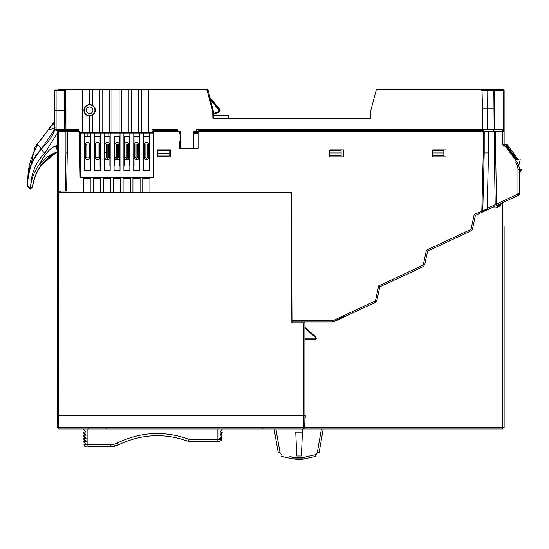 <?xml version="1.0" encoding="UTF-8"?>
<svg xmlns="http://www.w3.org/2000/svg" width="549" height="549" viewBox="0 0 549 549"><rect width="100%" height="100%" fill="white"/><g stroke="black" fill="none" stroke-linecap="round" stroke-linejoin="round"><path stroke-width="0.82" d="M108.798 152.691L107.837 152.691M106.588 152.691L104.989 152.691M89.144 157.158L86.934 157.158M85.973 157.158L85.335 157.158M80.703 157.158L80.284 157.158M497.428 207.275L497.428 205.12M80.284 155.593L80.703 155.593M80.71 148.45L80.284 148.45M153.624 132.817L152.052 132.817L153.624 132.817M289.639 118.296L212.888 118.296L212.772 111.577L206.849 89.487L92.28 89.487L92.28 105.236A5.689 5.689 0 0 1 92.28 115.269L92.28 132.817L152.052 132.817L152.052 129.598L177.91 129.598L177.91 131.65L180.662 131.65L180.573 148.223L193.866 148.223L180.662 148.052M198.065 132.817L193.824 132.817M180.662 132.817L179.015 132.817M484.204 132.817L483.257 132.817M67.939 129.674L67.939 130.58M71.953 130.58L71.953 129.674L71.953 130.58M162.483 150.234L162.483 149.863L162.483 150.234M168.962 150.234L168.962 149.863L168.962 150.234M486.476 89.487L487.032 90.805L482.043 90.805L480.149 89.487L494.608 89.487L494.608 90.674L503.234 90.674L503.234 89.487L481.219 89.487M436.462 89.487L444.518 89.487L436.462 89.487M482.194 89.487L482.832 89.487M504.126 131.918L504.126 130.195L504.126 131.472L502.788 131.472L502.788 129.516M306.019 130.58L306.019 129.598M504.126 226.62L504.126 427.63L502.788 427.63L502.788 428.968L262.916 428.968L303.439 428.968L303.563 427.698L262.916 427.698L262.916 428.968L58.777 428.968L58.777 427.698L58.908 428.968L303.439 428.968L304.729 427.698L303.439 428.968M79.351 133.709L80.284 133.709L80.284 177.396L80.703 177.396L81.026 133.036L79.337 133.036L80.71 133.036L80.71 151.462M153.446 177.396L153.624 133.036L153.624 177.396L149.904 177.409L149.904 192.445L291.423 192.445L291.993 321.988L332.824 321.988L332.824 320.65A0.892 0.892 170.1 0 0 333.202 320.561L333.765 321.776L375.605 302.266L375.036 301.051A0.892 0.892 -100 0 0 375.537 300.433L376.847 300.708L379.791 286.866L378.618 285.94L401.6 275.221M179.015 133.709L180.662 133.709M193.824 133.709L198.065 133.709M491.554 207.858L496.179 207.858L500.53 205.834L500.53 203.672M179.386 148.374L179.386 141.745L179.015 141.745M160.624 149.863L160.624 150.234L170.821 150.234M58.777 427.63L57.439 427.63L57.439 192.445L57.439 256.781L58.777 257.769L57.439 256.781L57.439 255.415L58.777 254.434L58.173 254.537L58.173 230.861L58.777 230.971L57.439 229.983L57.439 228.617L58.777 227.629L58.173 227.739L58.173 204.063L58.777 204.166L57.439 203.178L57.439 131.472L58.331 130.58L62.353 130.58L62.353 131.472L79.31 131.472L80.113 177.409L83.791 177.409L83.791 192.445L93.618 192.445L93.618 177.409L90.942 177.409L90.942 192.445M57.439 390.771L57.439 389.44L58.777 388.452L58.173 388.562L58.173 364.872L58.777 364.975L57.439 363.987L57.439 362.621L58.173 361.743L58.173 338.067L58.777 338.177L57.439 337.189L57.439 335.823L58.173 334.945L58.173 311.269L58.777 311.372L57.439 310.384L57.439 309.018L58.173 308.14L58.173 284.464L58.777 284.574L57.439 283.586L57.439 282.22L57.439 417.803L57.439 414.742L58.173 413.541L58.173 391.65L57.439 390.771M57.439 197.976L57.439 198.978M57.439 224.87L57.439 226.62M60.74 191.999L57.439 191.999L57.885 192.445L83.791 192.445M57.439 427.63L58.777 427.664M83.434 428.968L83.455 429.496L83.434 428.968L87.902 428.968L87.902 444.683L86.358 444.628L83.894 442L86.193 444.601L83.983 444.649L88.451 444.683M280.052 452.582L275.886 428.968L274.081 428.968L278.295 452.843L280.052 452.582A2.683 2.683 -0 0 0 282.104 454.73A2.683 2.676 0 0 1 280.052 452.582L278.295 452.843L274.081 428.968M502.788 427.664L504.126 427.63M60.115 192.445L60.115 191.999M499.803 204.008L499.789 206.177M498.389 206.829L498.382 204.674M493.853 131.472L493.853 129.681L493.853 131.472M83.942 438.349L83.784 438.877L86.207 441.471L83.873 441.471L83.894 442L83.976 441.471M83.839 435.22L83.674 435.748L85.973 438.349L85.5 438.349M86.207 441.471L85.212 441.471L83.99 439.55A1.338 1.338 0 0 1 83.784 438.877L83.764 438.349L86.069 438.349L83.674 435.748L83.654 435.22L85.932 435.22L83.565 432.626L85.864 435.22L85.39 435.22M83.729 432.097L85.795 432.097L83.455 429.496L85.754 432.097L85.28 432.097M83.565 432.626L83.544 432.097M188.89 440.662L189.041 439.324C164.597 430.526 140.681 431.761 117.28 443.022A15.626 15.619 -0 0 1 110.26 444.683L87.902 444.683L87.902 446.838L111.495 446.797M88.444 446.838L87.902 446.838M83.983 444.649A2.23 2.23 -165.9 0 0 86.214 446.838A2.23 2.23 -90.1 0 1 83.983 444.649M222.009 438.877L221.597 439.324L222.029 438.349L219.724 438.349L222.029 438.349L221.597 439.324L217.891 439.324L217.891 441.478L188.774 441.478M222.119 435.748L219.724 438.349L222.119 435.748M220.801 435.22L222.022 433.298L220.801 435.22L222.139 435.22L219.861 435.22L222.249 432.097L219.861 435.22M222.249 432.097L219.998 432.097L222.249 432.097M222.359 428.968L219.998 432.097L220.904 432.097M220.746 431.267L221.412 430.533M114.775 446.255L118.282 444.937C141.189 433.923 164.597 432.756 188.492 441.423L188.794 440.662L188.492 441.423C164.597 432.756 141.189 433.923 118.282 444.937L110.26 446.838L110.26 444.683M217.891 428.968L217.891 439.324L189.041 439.324L188.513 441.348M217.891 441.478L219.346 441.478L217.891 441.478M111.975 446.756L114.336 446.364M221.233 440.442L221.803 439.55L221.233 440.442M219.346 441.478L221.206 440.483L219.346 441.478M220.691 438.349L221.913 436.421L220.691 438.349L219.724 438.349M222.022 433.298A1.338 1.338 0 0 0 222.228 432.626A1.338 1.338 0 0 1 222.022 433.298M188.492 441.423L188.472 441.417C164.576 432.756 141.182 433.93 118.282 444.937L110.26 446.838L113.169 446.598M86.083 441.471L85.212 441.471L83.99 439.55M292.857 458.93L292.288 458.806L292.679 457.111A27.237 27.23 -0 0 0 304.626 457.111L315.263 454.73A2.683 2.676 0.1 0 0 317.315 452.575L319.079 452.829L323.217 428.968L319.079 452.829L317.315 452.575A2.683 2.676 0 0 1 315.263 454.73L315.654 456.425L302.396 459.273M315.654 456.425L315.503 455.794M281.712 456.425L282.104 454.73L281.712 456.425L292.288 458.806L281.712 456.425M305.018 458.813L292.288 458.806L298.67 459.513L305.018 458.813L304.626 457.111M298.869 459.513L298.402 459.513M301.085 459.417L300.31 459.465M114.103 137.168L114.068 170.416L120.011 170.416L120.011 133.036L114.068 133.036L123.896 133.036L123.896 170.416L129.839 170.416L129.839 133.036L123.896 133.036L133.791 133.036L133.723 170.416L139.666 170.416L139.666 133.036L133.723 133.036L143.55 133.036L143.55 170.416L149.493 170.416L149.493 133.036L143.55 133.036L153.377 133.036M81.026 133.036L84.656 133.036L84.587 170.416L90.53 170.416L90.53 133.036L84.587 133.036L94.414 133.036L94.414 170.416L100.357 170.416L100.357 133.036L94.414 133.036L104.241 133.036L104.241 170.416L110.184 170.416L110.184 133.036L104.241 133.036L114.068 133.036M249.068 130.58L249.068 129.598M222.757 129.598L222.791 130.58M213.554 118.296L213.554 113.465M213.554 113.423L213.554 112.106L212.216 112.27M206.849 89.487L207.92 89.487L210.466 99.698M95.203 109.265L95.073 110.253C94.751 113.581 92.925 115.4 89.597 115.722L89.597 115.942A5.689 5.689 0 0 1 83.915 110.253A5.689 5.689 0 0 1 92.28 105.23L92.28 89.487L58.777 89.487A1.338 1.338 0 0 0 58.702 89.487L58.777 89.487M206.87 90.825L207.92 89.487M210.514 99.891L213.554 112.106M483.134 89.487L483.703 90.825M399.157 129.598L399.157 130.58M377.492 130.58L377.492 129.598M217.939 111.852L218.708 111.584L217.939 111.852M219.202 109.821L210.274 98.923L219.202 109.821A1.119 1.119 0 0 1 218.708 111.584M152.052 131.472L153.624 131.472L153.624 177.409M196.501 131.472L198.059 131.472L198.065 148.374L179.015 148.374L179.015 131.472L153.624 131.472L153.596 130.58L177.91 130.58M504.126 131.472L503.234 130.58L504.126 131.472L504.126 144.497L502.788 144.936L502.788 131.472L495.644 131.472L495.644 152.903L494.299 152.917L495.198 204.077L496.536 204.056L517.515 194.271L517.975 193.55L519.32 193.55L519.32 169.593A13.402 13.402 0 0 0 516.726 161.667L504.126 144.497L504.126 131.472L484.204 131.472L484.204 152.917L483.257 152.897L483.257 131.472L494.457 131.472M289.797 130.58L289.831 129.598M257.666 129.598L257.701 130.58M290.915 130.58L290.949 129.598L290.915 130.58M153.377 176.078L153.404 177.396M196.357 132.817L196.357 131.65M108.139 136.612L108.139 132.817M316.519 130.58L316.519 129.598M343.317 129.598L343.317 130.58M32.707 186.612L30.579 188.355L32.707 186.612A45.876 45.876 0 0 1 41.58 164.975L55.531 152.732L53.239 154.125M57.439 148.065L56.067 145.801L57.439 148.745M49.973 156.451L48.758 157.426M53.672 153.85L48.387 157.741L41.58 164.975A45.876 45.876 0 0 1 41.758 164.734L44.695 161.276L41.758 164.734A45.876 45.876 0 0 0 41.58 164.975L41.498 164.913M27.917 186.777L30.065 188.321L27.917 186.777M213.554 114.096L218.927 112.216L213.554 114.096M219.717 109.395A1.784 1.784 0 0 1 218.927 112.216A1.784 1.784 0 0 0 219.717 109.395L209.89 97.406L219.717 109.395M42.355 163.973L47.207 158.791M45.313 160.624L49.122 157.131M49.767 156.609L51.297 155.456M47.193 158.798L53.644 153.864M84.1 442.672A1.338 1.338 0 0 1 83.894 442A1.338 1.338 0 0 0 84.1 442.672M83.88 436.421L85.102 438.349L83.88 436.421M83.771 433.298L84.992 435.22L83.771 433.298M153.377 177.402L80.703 177.402M129.55 137.168L129.55 157.755M129.09 157.755L127.492 157.755M126.243 157.755L124.644 157.755M124.184 157.755L124.184 137.168M119.723 137.168L119.723 157.755M119.263 157.755L117.664 157.755M116.415 157.755L114.816 157.755M114.357 157.755L114.357 137.168M94.703 157.755L94.703 137.168M100.069 137.168L100.069 157.755M99.609 157.755L95.162 157.755M134.018 157.755L134.018 137.168M139.377 137.168L139.377 157.755M138.918 157.755L137.319 157.755M136.07 157.755L134.471 157.755M143.845 157.755L143.845 137.168M149.204 137.168L149.204 157.755M148.745 157.755L147.146 157.755M145.897 157.755L144.305 157.755M213.554 118.213L228.521 118.213L228.521 115.379L213.554 115.379M209.217 98.319L218.221 109.23A1.784 1.784 -90.2 0 1 217.438 112.051L212.806 113.691M212.806 113.725L217.548 112.051A1.784 1.784 89.8 0 0 218.33 109.23L209.162 98.12M31.293 187.291L32.418 187.23L30.312 189L32.418 187.23A45.876 45.876 0 0 1 41.058 165.496C45.608 159.484 51.05 154.9 57.377 151.75L52.601 154.523M42.403 163.767L57.384 151.75C57.631 151.476 51.036 155.292 49.87 156.486C49.245 156.444 46.308 159.45 41.058 165.496L39.439 164.302C49.369 153.761 53.534 153.802 57.556 151.606L57.576 151.593M44.16 161.735L41.237 165.263A45.876 45.876 0 0 0 32.418 187.23L30.442 187.216C31.362 179.372 33.969 172.29 38.265 165.97A47.887 47.887 0 0 1 39.439 164.302C44.991 153.94 50.288 147.887 55.325 146.144L57.439 150.261M55.346 146.137L57.439 144.902L55.325 146.144L57.439 149.554M30.442 187.216L31.41 179.111C33.112 168.962 37.586 160.322 44.819 153.185L57.439 132.865M50.782 155.792L44.901 160.946M58.777 187.085L57.439 187.085L57.439 131.472L58.331 130.58L56.101 130.58L54.756 129.241L54.756 90.825L56.094 89.487L54.756 90.825L54.756 129.241L41.038 149.383C22.674 172.86 30.126 176.174 27.841 178.926C28.61 167.397 33.009 157.549 41.038 149.383C40.297 149.808 46.898 144.62 52.69 134.752M31.41 179.111L27.841 178.926L27.45 186.386L27.875 177.197M29.392 187.113L27.45 186.386L29.79 188.973L30.312 189L27.67 186.653M54.756 123.806L50.837 125.989L40.921 139.899M54.756 121.528L50.837 125.989M55.017 127.505C54.694 128.562 52.587 129.152 48.683 129.276M43.845 135.788L46.933 131.685M47.845 130.463L48.628 129.358M27.841 178.706L34.923 147.084L54.756 121.459M36.536 146.803C30.868 157.041 27.965 167.61 27.848 178.494L27.841 178.926C30.12 176.174 22.701 172.805 41.038 149.383C41.237 148.903 40.159 147.331 37.806 144.675L36.536 146.803M54.289 131.053L52.176 135.685M50.487 138.375L49.341 139.981M45.752 144.394L41.086 149.335M49.959 139.123L47.976 141.752M92.019 115.009A5.332 5.332 0 0 1 84.848 112.675A5.332 5.332 0 0 1 87.181 105.504A5.332 5.332 0 0 1 94.353 107.83A5.332 5.332 0 0 1 92.019 115.009M124.184 136.612L129.55 136.612L129.55 165.983L124.184 165.983L124.184 136.612M124.644 157.693A2.134 2.134 0 0 0 126.778 159.828L126.956 159.828A2.134 2.134 0 0 0 129.09 157.693L128.452 157.693L128.452 144.565L129.09 144.565A2.134 2.134 0 0 0 126.956 142.431L126.778 142.431A2.134 2.134 0 0 0 124.644 144.565L124.644 157.693M126.778 158.229A0.535 0.535 13.5 0 1 126.243 157.693L126.243 144.565A0.535 0.535 149.2 0 1 126.778 144.023L126.956 144.023A0.535 0.535 172.1 0 1 127.492 144.565L127.492 157.693A0.535 0.535 -30.8 0 1 126.956 158.229L126.778 158.229M114.357 136.612L119.723 136.612L119.723 165.983L114.357 165.983L114.357 136.612M114.816 157.693A2.134 2.134 0 0 0 116.951 159.828L117.129 159.828A2.134 2.134 0 0 0 119.263 157.693L118.625 157.693L118.625 144.565L119.263 144.565A2.134 2.134 0 0 0 117.129 142.431L116.951 142.431A2.134 2.134 0 0 0 114.816 144.565L114.816 157.693M116.951 158.229A0.535 0.535 -9.6 0 1 116.415 157.693L116.415 144.565A0.535 0.535 149.2 0 1 116.951 144.023L117.129 144.023A0.535 0.535 -155.3 0 1 117.664 144.565L117.664 157.693A0.535 0.535 -30.8 0 1 117.129 158.229L116.951 158.229M104.53 136.612L109.896 136.612L109.896 165.983L104.53 165.983L104.53 136.612M104.989 157.693A2.134 2.134 0 0 0 107.124 159.828L107.302 159.828A2.134 2.134 0 0 0 109.436 157.693L108.798 157.693L108.798 144.565L109.436 144.565A2.134 2.134 0 0 0 107.302 142.431L107.124 142.431A2.134 2.134 0 0 0 104.989 144.565L104.989 157.693M107.124 158.229A0.535 0.535 13.5 0 1 106.588 157.693L106.588 144.565A0.535 0.535 149.1 0 1 107.124 144.023L107.302 144.023A0.535 0.535 172.2 0 1 107.837 144.565L107.837 157.693A0.535 0.535 -30.8 0 1 107.302 158.229L107.124 158.229M143.845 136.612L149.204 136.612L149.204 165.983L143.845 165.983L143.845 136.612M144.298 157.693A2.134 2.134 0 0 0 146.432 159.828L146.61 159.828A2.134 2.134 0 0 0 148.745 157.693L148.106 157.693L148.106 144.565L148.745 144.565A2.134 2.134 0 0 0 146.61 142.431L146.432 142.431A2.134 2.134 0 0 0 144.298 144.565L144.298 157.693M146.432 158.229A0.535 0.535 -9.8 0 1 145.897 157.693L145.897 144.565A0.535 0.535 149.2 0 1 146.432 144.023L146.61 144.023A0.535 0.535 -174.2 0 1 147.146 144.565L147.146 157.693A0.535 0.535 -30.8 0 1 146.61 158.229L146.432 158.229M134.018 136.612L139.377 136.612L139.377 165.983L134.018 165.983L134.018 136.612M134.471 157.693A2.134 2.134 0 0 0 136.605 159.828L136.783 159.828A2.134 2.134 0 0 0 138.918 157.693L138.279 157.693L138.279 144.565L138.918 144.565A2.134 2.134 0 0 0 136.783 142.431L136.605 142.431A2.134 2.134 0 0 0 134.471 144.565L134.471 157.693M136.605 158.229A0.535 0.535 -9.9 0 1 136.07 157.693L136.07 144.565A0.535 0.535 149.2 0 1 136.605 144.023L136.783 144.023A0.535 0.535 -155.3 0 1 137.319 144.565L137.319 157.693A0.535 0.535 -30.9 0 1 136.783 158.229L136.605 158.229M94.703 136.612L100.069 136.612L100.069 165.983L94.703 165.983L94.703 136.612M95.162 157.693A2.134 2.134 0 0 0 97.297 159.828L97.475 159.828A2.134 2.134 0 0 0 99.609 157.693L98.971 157.693L98.971 144.565L99.609 144.565A2.134 2.134 0 0 0 97.475 142.431L97.297 142.431A2.134 2.134 0 0 0 95.162 144.565L95.162 157.693M84.875 136.612L90.242 136.612L90.242 165.983L84.875 165.983L84.875 136.612M85.335 157.693A2.134 2.134 0 0 0 87.469 159.828L87.648 159.828A2.134 2.134 0 0 0 89.782 157.693L89.144 157.693L89.144 144.565L89.782 144.565A2.134 2.134 0 0 0 87.648 142.431L87.469 142.431A2.134 2.134 0 0 0 85.335 144.565L85.335 157.693M86.934 157.693L85.973 157.693L85.973 144.565L86.934 144.565L86.934 157.693M315.222 428.968L282.975 428.968M295.746 432.159L296.789 455.993L301.408 455.993L302.451 432.159L295.746 432.159M302.451 432.159L302.451 429.016L302.451 432.159M57.439 256.781L57.439 282.22L58.173 281.342L58.173 257.666L58.173 281.342L57.439 282.22M57.439 417.803L58.777 417.803L57.439 417.803M289.069 192.445A2.23 2.23 0 0 1 291.299 194.669L291.862 322.881L304.908 322.881L304.908 321.988L304.908 415.572M304.908 417.803L304.908 424.953L304.908 417.803M304.908 328.192L304.908 327.348L304.908 328.192L315.702 337.662L315.702 338.17L316.087 337.155L315.702 337.662M301.332 322.881L301.332 321.988M292.706 321.988L292.72 322.881L292.706 321.988M316.087 337.155L304.908 327.348L316.087 337.155M304.908 339.069L315.627 339.069A0.892 0.892 0 0 0 316.519 338.17A0.892 0.892 0 0 1 315.627 339.069L315.702 338.17L304.908 338.17M58.777 391.76L58.173 391.65L58.777 391.76M58.777 413.397L58.173 413.541L58.173 391.65M57.439 203.178L58.173 204.063L58.173 227.739L57.439 228.617M57.439 229.983L58.173 230.861L58.173 254.537L57.439 255.415M58.777 281.232L58.173 281.342L58.777 281.232M57.439 283.586L58.173 284.464L58.173 308.14L58.777 308.037L57.439 309.018M58.173 334.945L58.777 334.835L58.173 334.945L58.173 311.269M58.173 361.743L58.777 361.64L58.173 361.743L58.173 338.067M58.173 388.562L58.173 364.872M58.777 415.572L304.942 415.572L304.729 427.698L58.777 427.698L58.777 192.445M58.908 428.968L88.341 428.968L88.341 428.522A4.467 4.467 0 0 1 88.416 427.698L58.976 427.698M58.777 424.953L57.563 424.953L58.777 424.953M57.563 424.953L57.398 415.572L57.563 424.953M106.575 428.968L106.575 427.698M57.604 416.732L57.604 417.652L57.604 416.732M305.23 417.652L305.23 415.545L305.23 417.652M291.643 272.901L291.821 283.14M292.5 321.988L292.514 322.881M60.932 191.107L60.884 191.512A1.565 1.565 0 0 1 60.424 192.445M78.967 130.58L62.353 130.58M376.847 300.708A2.23 2.23 80 0 1 375.605 302.266A2.23 2.23 -27.8 0 0 376.847 300.708L379.791 286.866L423.403 266.533L422.833 265.318A0.892 0.892 -100 0 0 423.334 264.693L424.645 264.975L427.582 251.133L426.408 250.2L449.398 239.481M424.645 264.975L427.582 251.133L471.2 230.8L470.63 229.585A0.892 0.892 -100.1 0 0 471.124 228.96L472.435 229.235L475.379 215.4L474.206 214.467L487.183 208.881L487.128 209.924L500.647 203.617M483.257 131.472L198.059 131.472L198.052 130.58L483.257 130.58L483.257 131.472M343.468 149.863L343.468 156.863L329.771 156.863L329.771 149.863L343.468 149.863M157.57 149.863L170.821 149.863L170.821 156.863L157.57 156.863L157.57 149.863M432.736 149.863L445.987 149.863L445.987 156.863L432.736 156.863L432.736 149.863M332.824 321.556L332.831 321.556A1.784 1.784 154.8 0 0 333.586 321.391A1.784 1.784 154.8 0 1 332.831 321.556L332.831 321.556A1.784 1.784 154.8 0 0 333.586 321.391A1.784 1.784 154.8 0 1 332.831 321.556L332.824 321.556M483.257 152.897L481.823 210.919L482.393 212.134L487.135 209.917L475.379 215.4L472.435 229.235A2.23 2.23 79.9 0 1 471.2 230.8A2.23 2.23 -27.8 0 0 472.435 229.235M491.746 207.769L492.268 207.522M511.798 198.415L508.683 199.87M505.567 201.325L499.762 204.029M519.148 194.332L518.03 195.513L519.32 193.488L518.929 194.751M497.765 204.962L498.684 204.53L497.765 204.962M514.386 197.208L516.458 196.247M507.201 200.563L516.389 196.274M516.794 196.089L515.401 196.734M514.283 197.256L516.431 196.254M505.279 201.456L505.794 201.222M508.463 199.973L512.279 198.189M519.258 194.003L518.084 195.485L497.099 205.271L518.078 195.492L517.515 194.271M501.34 203.295L501.923 203.02M519.32 176.277L519.155 194.319M518.03 195.513L518.537 195.183M519.32 169.593L519.32 173.628L519.32 169.593L517.975 169.593L517.975 193.55M518.826 194.881L519.32 193.488L519.059 194.524M487.183 208.881L488.493 152.917L488.493 131.472M482.777 210.94L484.204 152.917L488.493 152.917M494.32 153.844L494.299 131.472L494.299 152.917M496.31 204.159L497.099 205.271M519.313 193.55L519.121 194.401M517.927 195.067L518.668 195.218L517.885 194.593M519.32 175.982L519.354 175.364M519.464 174.493L520.596 169.593L521.55 169.593L519.972 172.523M519.32 176.291L519.855 172.88M520.479 171.329L521.55 169.593L520.596 169.593L519.32 173.628M487.286 209.375L482.207 211.742M466.067 233.195L469.786 231.458M467.508 232.522L466.973 232.769M462.45 234.876L460.24 235.905M455.45 238.142L463.082 234.581M450.647 240.38L457.976 236.962M452.925 239.316L453.46 239.069M449.809 240.771L449.775 240.29L449.562 240.887M415.25 270.334L410.178 272.702M422.826 266.8L418.269 268.928M405.128 275.056L405.67 274.802M496.31 204.063L495.198 204.077M495.644 131.472L494.299 131.472M344.436 316.334L333.614 321.446M333.723 321.693L362.381 308.435M364.646 307.378L374.192 302.924M371.913 303.988L371.378 304.242M366.856 306.349L365.332 307.063M359.856 309.615L355.079 311.839L359.856 309.615M354.215 312.244L355.052 311.853M357.337 310.789L357.873 310.535M378.618 285.94L375.537 300.433L378.618 285.94L422.106 265.661M426.408 250.2L423.334 264.693L426.408 250.2L469.896 229.928M401.978 276.03L401.765 276.621L401.978 276.03M67.266 131.472L67.266 152.917L67.266 131.472L58.777 131.472L58.777 191.107L66.601 191.127L67.266 152.917L65.928 152.903L65.256 191.107M60.479 191.107L60.438 191.464L60.479 191.107M61.907 131.472L62.353 131.472M90.942 178.288L83.791 178.288M100.769 178.288L93.618 178.288M93.618 192.445L103.445 192.445L103.445 177.409L100.769 177.409L100.769 192.445M110.596 178.288L103.445 178.288M103.445 192.445L113.272 192.445L113.272 177.409L110.596 177.409L110.596 192.445M120.423 178.288L113.272 178.288M113.272 192.445L123.1 192.445L123.1 177.409L120.423 177.409L120.423 192.445M130.25 178.288L123.1 178.288M123.1 192.445L132.927 192.445L132.927 177.409L130.25 177.409L130.25 192.445M140.077 178.288L132.927 178.288M132.927 192.445L142.754 192.445L142.754 177.409L140.077 177.409L140.077 192.445M149.904 178.288L142.754 178.288M142.754 192.445L149.904 192.445M84.127 110.253L84.134 110.253C84.457 113.574 86.275 115.4 89.597 115.722M212.888 118.296L370.349 118.296L370.458 111.673L376.408 89.487L480.149 89.487M492.961 129.523L494.299 129.557L494.608 90.674L494.258 90.674L493.27 90.798L492.961 129.523L503.234 129.516L503.234 90.674L504.126 90.743L504.126 129.729L503.783 129.296M503.234 129.516L504.126 129.152L504.126 129.729M503.982 129.585L504.126 129.152M504.126 90.743L504.126 90.379L504.126 90.743M494.299 108.256L487.155 108.249L487.155 129.681L497.655 129.516M193.824 148.052L193.824 131.65L196.501 131.65L196.501 129.598L482.475 129.598L482.475 108.249L487.155 108.249L487.032 90.805L493.27 90.777M482.043 90.805L482.475 108.249M148.566 89.487L148.566 132.817M60.568 129.674L78.967 129.674L78.967 132.817L82.453 132.817L82.453 89.487M59.615 89.487A2.011 2.011 0 0 1 60.115 90.592L60.136 90.805M89.597 104.564L89.597 89.487M82.453 132.817L92.28 132.817L92.28 115.283A5.696 5.696 0 0 1 89.597 115.949L89.597 132.817M56.101 130.58L56.101 129.674L65.928 129.674L65.585 90.805L54.756 90.825M66.82 129.674L66.82 130.58L66.82 129.674M66.374 129.674L66.374 130.58M83.997 109.265L84.018 110.253M54.756 129.118L56.101 129.674L56.101 110.26L54.756 110.267M64.583 90.805L64.583 110.26L56.101 110.26L56.087 89.487M64.583 129.674L64.583 110.26L65.928 110.26L65.585 90.805M65.928 129.674L65.928 110.26M482.475 129.598L487.155 129.681M141.416 132.817L141.416 89.487M138.739 89.487L138.739 132.817M131.588 132.817L131.588 89.487M128.912 89.487L128.912 132.817M121.761 132.817L121.761 89.487M119.078 89.487L119.078 132.817M111.934 132.817L111.934 89.487M109.251 89.487L109.251 132.817M102.107 132.817L102.107 89.487M99.424 89.487L99.424 132.817M492.961 108.208L493.132 98.484M329.771 155.662L341.149 155.662L341.107 150.467L329.771 150.467M329.771 152.931L341.107 152.931M432.736 152.931L443.846 152.931L443.846 150.447L432.736 150.447M432.736 155.662L443.887 155.662L443.846 152.931M515.305 159.725L505.773 146.727L515.305 159.725L518.386 159.725L517.172 159.725L506.748 145.506L507.887 145.41L506.748 145.506A2.23 1.997 90 0 0 505.08 144.497L506.089 144.497A2.23 2.23 0 0 1 507.887 145.41A2.23 2.23 0 0 0 506.089 144.497M506.748 145.506L506.116 145.506M518.386 159.725L507.887 145.41M506.013 145.506L506.439 146.24L505.773 146.727M157.57 156.026L169.092 156.026L169.051 150.296L157.57 150.296M157.57 153.301L169.051 153.301M519.224 164.24L519.505 162.106L519.224 164.24M520.212 159.725L519.505 162.106L520.212 159.725M304.736 427.63L502.788 427.63L502.788 202.622M58.777 191.107L58.777 191.999M499.604 206.259L499.604 204.104M115.619 446.014L118.275 444.937L117.28 443.022M321.412 428.968L317.315 452.575M292.679 457.111L289.899 456.487M32.418 187.23A45.876 45.876 0 0 1 41.237 165.263M44.819 153.185L41.038 149.383M91.107 113.218A3.328 3.328 0 0 1 86.639 111.763A3.328 3.328 0 0 1 88.094 107.295A3.328 3.328 0 0 1 92.561 108.743A3.328 3.328 0 0 1 91.107 113.218M129.09 144.565L129.09 157.693M119.263 144.565L119.263 157.693M109.436 144.565L109.436 157.693M148.745 144.565L148.745 157.693M138.918 144.565L138.918 157.693M99.609 144.565L99.609 157.693M89.782 144.565L89.782 157.693M291.793 277.3L291.588 260.233M303.563 427.698L303.563 322.881M332.824 320.65L291.986 320.65M333.202 320.561L375.036 301.051M471.124 228.96L474.206 214.467M504.126 146.761L502.788 144.936M487.128 208.442L496.269 204.18M517.975 169.593A12.057 12.057 0 0 0 515.641 162.463L516.726 161.667M495.644 152.903L496.536 204.056M517.68 194.154L518.071 194.998M65.928 131.472L65.928 152.903M516.328 159.725L506.439 146.24M110.26 446.838L118.261 444.944M87.14 132.817L87.14 136.612M44.901 161.056L41.58 164.968M55.394 152.807L54.056 153.61M44.359 161.632L43.7 162.367M52.306 135.459L50.433 138.444M27.841 178.926L29.756 168.097L35.747 155.724L33.86 158.702M40.626 149.802L41.017 149.403M27.45 186.386L27.58 183.915M27.944 177.423L27.848 178.857M27.958 177.258L27.924 177.663M27.882 178.26L27.855 178.645M54.365 130.82L54.475 130.442M304.729 427.698L304.942 415.572M517.906 195.568L519.32 193.488L518.922 194.751M519.176 194.271L518.99 194.655M519.32 193.495L517.954 195.547L519.32 193.488M518.668 195.218L518.091 195.478M516.636 196.165L517.117 195.938"/></g></svg>
